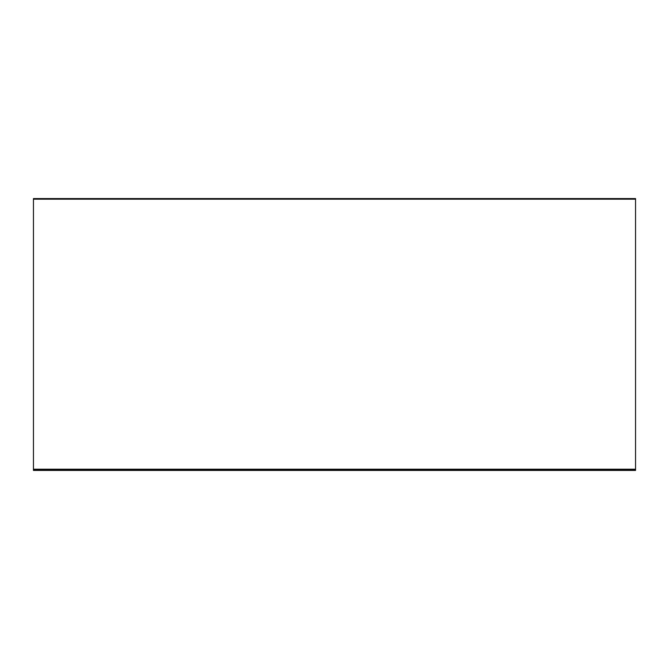 <?xml version="1.0" encoding="UTF-8"?>
<svg xmlns="http://www.w3.org/2000/svg" width="669" height="669" viewBox="0 0 669 669"><rect width="100%" height="100%" fill="white"/><g stroke="black" fill="none" stroke-linecap="round" stroke-linejoin="round"><path stroke-width="1" d="M635.55 199.178L635.55 469.22L33.45 469.22L33.45 199.178L635.55 199.178L635.55 198.576L33.45 198.576L33.45 199.178L635.55 199.178M33.45 469.22L33.45 469.822L635.55 469.822L635.55 469.22M33.45 469.822L33.45 470.424L635.55 470.424L635.55 469.822"/></g></svg>
